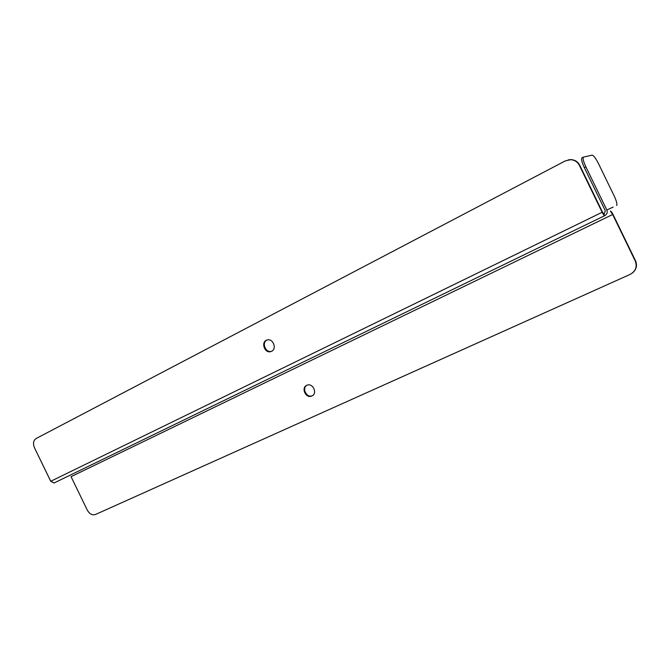 <?xml version="1.0" encoding="UTF-8"?>
<svg xmlns="http://www.w3.org/2000/svg" width="670" height="670" viewBox="0 0 670 670"><rect width="100%" height="100%" fill="white"/><g stroke="black" fill="none" stroke-linecap="round" stroke-linejoin="round"><path stroke-width="1" d="M612.665 214.501L71.053 476.671L87.326 510.18C89.546 514.016 92.259 515.456 95.458 514.501L630.185 274.382C635.663 271.258 637.346 266.811 635.26 261.032L612.665 214.501L610.437 211.083C611.006 211.083 611.852 212.172 612.966 214.35L635.537 260.823C637.396 265.412 636.458 269.407 632.706 272.782M568.219 159.879L570.915 159.594C574.91 159.845 577.841 161.721 579.718 165.23L602.481 212.122L604.792 215.631C604.189 215.648 603.31 214.526 602.146 212.273L579.349 165.323C577.481 161.805 574.542 159.921 570.538 159.678L565.312 160.901L36.096 438.532C33.341 440.492 32.805 443.574 34.488 447.786L50.753 481.278L53.994 483.02L50.736 481.303L35.527 449.93M271.727 351.222L271.559 351.281C265.722 353.383 261.283 342.638 266.945 340.067M271.61 351.289C277.271 348.81 272.966 338.023 267.104 340.017C260.504 341.608 264.524 353.81 270.906 351.566L271.61 351.289M311.902 395.987C317.848 393.575 312.873 382.612 307.011 385.216C300.696 387.377 305.688 398.843 311.726 396.062L311.902 395.987M312.488 395.66L312.321 395.736C306.793 398.332 301.525 388.298 306.835 385.284M604.064 214.132L605.286 210.757L584.366 167.659C581.954 162.458 581.108 159.209 581.82 157.919L582.046 157.793M53.994 483.02L604.792 215.631C607.02 214.266 607.707 212.39 606.836 210.003L585.89 166.872L584.366 167.659M613.142 207.064L606.836 210.003M585.89 166.872C583.478 161.663 582.624 158.422 583.336 157.132L592.096 155.13C593.612 155.406 595.731 158.229 598.478 163.597L614.055 195.699C616.459 200.883 617.33 204.115 616.651 205.397L616.542 205.472M602.146 212.273L50.753 481.278M583.336 157.132L581.82 157.919M312.321 395.736L311.726 396.062M271.559 351.281L270.906 351.566"/></g></svg>
